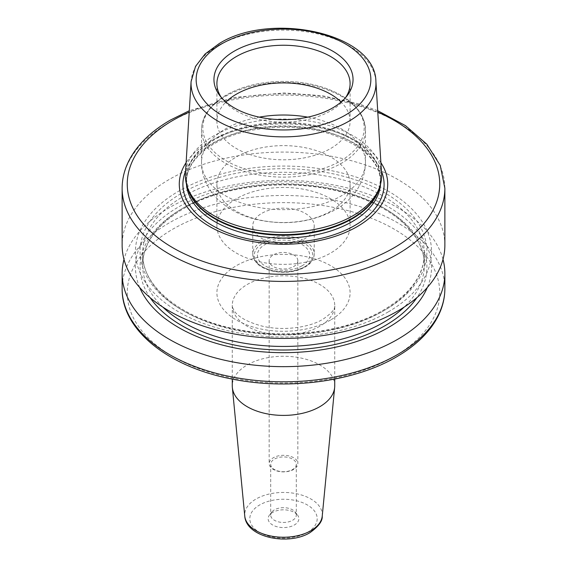<?xml version="1.0" encoding="UTF-8"?>
<svg xmlns="http://www.w3.org/2000/svg" width="567" height="567" viewBox="0 0 567 567"><rect width="100%" height="100%" fill="white"/><g stroke="black" fill="none" stroke-linecap="round" stroke-linejoin="round"><path stroke-width="0.43" stroke-dasharray="2.83 2.13" d="M350.094 184.077A66.594 38.45 0 0 1 330.589 211.264A66.594 38.45 180 0 1 258.013 219.599A66.594 38.45 180 0 1 216.906 184.077A66.594 38.45 180 0 1 236.411 156.889A66.594 38.45 0 0 1 308.987 148.554A66.594 38.45 0 0 1 350.094 184.077L350.094 225.907A66.594 38.45 0 0 0 308.987 190.384A66.594 38.45 0 0 0 236.411 198.719A66.594 38.45 180 0 0 216.906 225.907A66.594 38.45 180 0 0 258.013 261.43A66.594 38.45 180 0 0 330.589 253.095A66.594 38.45 0 0 0 350.094 225.907M314.238 225.907A30.738 17.747 0 0 1 305.237 238.452A30.738 17.747 180 0 1 271.735 242.3A30.738 17.747 180 0 1 252.762 225.907A30.738 17.747 180 0 1 261.763 213.355A30.738 17.747 0 0 1 295.265 209.514A30.738 17.747 0 0 1 314.238 225.907L314.238 253.931A30.738 17.747 180 0 1 305.237 266.476A30.738 17.747 180 0 1 271.735 270.324A30.738 17.747 180 0 1 252.762 253.931A30.738 17.747 180 0 1 261.763 241.379A30.738 17.747 180 0 1 295.265 237.538A30.738 17.747 180 0 1 314.238 253.931C313.834 259.523 310.723 263.946 304.918 267.177C294.748 272.493 283.365 273.663 270.771 270.693C262.535 268.127 254.292 264.768 252.762 253.931L252.762 225.907M301.97 265.845A26.117 15.075 180 0 1 265.03 265.845A26.117 15.075 180 0 1 265.03 244.519A26.117 15.075 0 0 1 301.97 244.519A26.117 15.075 0 0 1 301.97 265.845M297.845 260.735A14.345 8.278 0 0 1 293.642 266.589A14.345 8.278 180 0 1 278.014 268.382A14.345 8.278 180 0 1 269.155 260.735A14.345 8.278 180 0 1 273.358 254.881A14.345 8.278 0 0 1 288.986 253.08A14.345 8.278 0 0 1 297.845 260.735L297.845 463.593A14.345 8.278 0 0 0 288.986 455.946A14.345 8.278 0 0 0 273.358 457.739A14.345 8.278 180 0 0 269.155 463.593A14.345 8.278 180 0 0 278.014 471.248A14.345 8.278 180 0 0 293.642 469.448A14.345 8.278 0 0 0 297.845 463.593M270.693 464.316A12.807 7.392 180 0 0 278.603 471.149A12.807 7.392 180 0 0 292.558 469.547A12.807 7.392 0 0 0 296.307 464.316A12.807 7.392 0 0 0 288.397 457.491A12.807 7.392 0 0 0 274.442 459.093A12.807 7.392 180 0 0 270.693 464.316L270.693 515.07A12.807 7.392 180 0 1 271.806 512.051A12.807 7.392 180 0 1 274.442 509.846A12.807 7.392 0 0 1 295.194 512.051L297.526 515.07A15.366 8.874 0 0 0 272.635 512.419A15.366 8.874 180 0 0 269.474 515.07A15.366 8.874 180 0 0 274.782 526.006A15.366 8.874 180 0 0 294.365 524.971A15.366 8.874 0 0 0 297.526 515.07M296.307 464.316L296.307 515.07A12.807 7.392 0 0 1 292.558 520.3A12.807 7.392 180 0 1 278.603 521.902A12.807 7.392 180 0 1 270.693 515.07M296.307 515.07A12.807 7.392 0 0 0 295.194 512.051M334.728 385.829A51.228 29.576 0 0 0 303.104 358.507A51.228 29.576 0 0 0 247.276 364.914A51.228 29.576 180 0 0 232.272 385.829M442.997 259.367A161.368 93.165 0 0 0 333.736 184.962A161.368 93.165 0 0 0 169.398 207.614A161.368 93.165 180 0 0 124.003 259.367M139.702 287.512A148.037 85.468 180 0 1 178.825 206.778A148.037 85.468 0 0 1 356.104 192.73A148.037 85.468 0 0 1 427.298 287.512M388.175 311.956A148.037 85.468 0 0 0 388.175 191.093A148.037 85.468 0 0 0 178.825 191.093A148.037 85.468 180 0 0 178.825 311.956A148.037 85.468 180 0 0 388.175 311.956M444.868 245.242A161.368 93.165 0 0 0 345.253 159.164A161.368 93.165 0 0 0 169.398 179.363A161.368 93.165 180 0 0 122.132 245.242M380.882 162.651A104.215 60.166 0 0 0 209.811 141.53A104.215 60.166 180 0 0 186.118 162.651M381.563 173.708A98.126 56.65 0 0 0 319.441 122.996A98.126 56.65 0 0 0 214.113 135.655A98.126 56.65 180 0 0 185.437 173.708M221.442 97.644A66.594 38.45 0 0 0 222.703 99.388A66.594 38.45 0 0 0 330.589 110.877A66.594 38.45 0 0 0 344.297 99.388A66.594 38.45 0 0 0 345.558 97.644M350.094 83.696L350.094 121.352A66.594 38.45 0 0 1 330.589 148.54A66.594 38.45 180 0 1 258.013 156.875A66.594 38.45 180 0 1 216.906 121.352A66.594 38.45 180 0 1 225.921 102.039M350.094 121.352A66.594 38.45 0 0 0 341.079 102.039M304.146 267.107A29.201 16.861 180 0 1 262.854 267.107A29.201 16.861 180 0 1 262.854 243.264A29.201 16.861 180 0 1 304.146 243.264A29.201 16.861 180 0 1 304.146 267.107M307.321 532.448A33.687 19.448 0 0 0 307.321 504.942A33.687 19.448 0 0 0 259.679 504.942A33.687 19.448 0 0 0 259.679 532.448A33.687 19.448 0 0 0 307.321 532.448M322.233 516.083A38.79 22.396 0 0 0 299.333 494.396A38.79 22.396 0 0 0 256.071 499.003A38.79 22.396 0 0 0 244.767 516.083M319.724 326.287A51.228 29.576 180 0 1 263.896 332.701A51.228 29.576 180 0 1 232.272 305.379A51.228 29.576 180 0 1 247.276 284.464A51.228 29.576 180 0 1 303.104 278.05A51.228 29.576 180 0 1 334.728 305.379A51.228 29.576 180 0 1 319.724 326.287M330.589 320.015A66.594 38.45 180 0 1 236.411 320.015A66.594 38.45 180 0 1 236.411 265.639A66.594 38.45 180 0 1 330.589 265.639A66.594 38.45 180 0 1 330.589 320.015M393.98 356.615A156.244 90.21 0 0 0 393.98 229.04A156.244 90.21 0 0 0 173.02 229.04A156.244 90.21 0 0 0 173.02 356.615A156.244 90.21 0 0 0 393.98 356.615M444.868 288.646A161.368 93.165 0 0 0 345.253 202.575A161.368 93.165 0 0 0 169.398 222.767A161.368 93.165 0 0 0 122.132 288.646M150.127 297.682A143.437 82.81 180 0 1 182.078 208.649A143.437 82.81 180 0 1 362.242 197.989A143.437 82.81 180 0 1 416.873 297.682M162.849 307.101A140.878 81.336 180 0 1 142.622 265.115A140.878 81.336 180 0 1 183.885 207.607A140.878 81.336 180 0 1 337.408 189.973A140.878 81.336 180 0 1 424.378 265.115A140.878 81.336 180 0 1 404.151 307.101M183.885 196.104A140.878 81.336 180 0 1 337.408 178.47A140.878 81.336 180 0 1 424.378 253.612A140.878 81.336 180 0 1 383.115 311.127A140.878 81.336 180 0 1 229.592 328.761A140.878 81.336 180 0 1 142.622 253.612A140.878 81.336 180 0 1 183.885 196.104M182.078 192.964A143.437 82.81 180 0 1 384.922 192.964A143.437 82.81 180 0 1 384.922 310.078A143.437 82.81 180 0 1 182.078 310.078A143.437 82.81 180 0 1 182.078 192.964M444.868 188.258A161.368 93.165 0 0 0 345.253 102.188A161.368 93.165 0 0 0 169.398 122.387A161.368 93.165 0 0 0 122.132 188.258M377.785 112.146A156.244 90.21 0 0 0 189.215 112.146M381.407 171.135A100.6 58.082 0 0 0 310.978 128.617A100.6 58.082 0 0 0 212.363 143.423A100.6 58.082 180 0 0 185.593 171.135M186.472 184.155A97.099 56.062 180 0 1 186.401 182.007A97.099 56.062 180 0 1 214.836 142.367A97.099 56.062 0 0 1 320.66 130.212A97.099 56.062 0 0 1 380.599 182.007C379.741 161.942 363.674 146.194 332.404 134.769C295.4 121.99 243.945 125.973 214.206 143.777C195.856 154.841 186.586 167.584 186.401 182.007L186.401 179.165A97.099 56.062 180 0 1 214.836 139.525A97.099 56.062 0 0 1 320.66 127.369A97.099 56.062 0 0 1 380.599 179.165L380.599 182.007A97.099 56.062 0 0 1 380.528 184.155M379.607 187.174A97.099 56.062 0 0 0 380.599 179.165L378.947 189.151A97.205 56.119 0 0 0 329.08 128.943A97.205 56.119 0 0 0 214.765 138.83A97.205 56.119 180 0 0 188.053 189.151L186.401 179.165A97.099 56.062 180 0 0 187.393 187.174M218.118 45.736A92.464 53.383 0 0 0 191.093 81.591M375.907 81.591A92.464 53.383 0 0 0 320.695 34.608A92.464 53.383 0 0 0 223.412 42.908M340.554 160.936A80.684 46.579 0 0 0 340.554 95.058A80.684 46.579 0 0 0 226.446 95.058A80.684 46.579 180 0 0 226.446 160.936A80.684 46.579 180 0 0 340.554 160.936M307.761 117.142A81.967 47.323 0 0 1 365.467 162.346C365.148 184.934 350.371 201.483 335.09 209.875C311.361 222.477 285.435 225.751 257.298 219.691C241.861 216.183 228.841 209.521 218.252 199.704C209.988 192.376 201.051 177.046 201.533 162.346A81.967 47.323 180 0 0 252.131 206.062A81.967 47.323 180 0 0 341.454 195.806A81.967 47.323 0 0 0 365.467 162.346L365.467 129.808A81.967 47.323 0 0 1 341.454 163.268A81.967 47.323 180 0 1 252.131 173.523A81.967 47.323 180 0 1 201.533 129.808A81.967 47.323 180 0 1 225.546 96.347A81.967 47.323 0 0 1 314.869 86.085A81.967 47.323 0 0 1 365.467 129.808C364.078 110.423 349.527 96.142 321.822 86.971C309.965 83.328 297.342 81.471 283.954 81.4C261.578 81.506 242.279 86.099 226.07 95.171C216.403 100.77 209.478 107.461 205.289 115.236C202.802 119.949 201.547 124.804 201.533 129.808L201.533 162.346A81.967 47.323 180 0 1 225.546 128.886A81.967 47.323 0 0 1 259.239 117.142M216.906 184.077L216.906 225.907M269.155 260.735L269.155 463.593M271.806 512.051L269.474 515.07M334.728 379.089L334.728 305.379C335.6 308.604 331.66 313.232 322.906 319.256C308.568 327.974 281.459 331.22 260.969 325.798C247.198 321.865 238.353 316.974 234.447 311.113C232.541 307.81 231.811 305.897 232.272 305.379L232.272 379.089M424.378 265.115C424.931 237.693 397.517 209.854 354.283 195.785C300.772 177.273 226.538 182.971 183.354 208.776C156.605 224.808 143.026 243.59 142.622 265.115L142.622 253.612C141.672 285.47 179.477 317.47 233.831 328.683C284.506 340.023 345.877 332.297 383.646 309.958C410.395 293.926 423.974 275.144 424.378 253.612L424.378 265.115M222.703 99.388L220.01 95.901M216.906 83.696L216.906 121.352M344.297 99.388L346.99 95.901M377.693 110.714L358.698 103.818L322.531 95.738L284.124 92.931L234.32 97.425L189.307 110.714"/><path stroke-width="0.85" d="M244.767 516.083A38.79 22.396 0 0 0 269.658 535.765A38.79 22.396 0 0 0 310.929 530.677A38.79 22.396 0 0 0 322.233 516.083C322.644 521.009 318.534 526.552 309.88 532.704C288.327 545.936 246.17 537.566 244.767 516.083L232.35 387.474A51.228 29.576 180 0 0 265.221 413.456A51.228 29.576 180 0 0 319.724 406.745A51.228 29.576 0 0 0 334.65 387.474A51.228 29.576 0 0 0 334.728 385.829L334.728 379.089M232.35 387.474A51.228 29.576 180 0 1 232.272 385.829L232.272 379.089M124.003 259.367A161.368 93.165 180 0 0 122.132 273.492A161.368 93.165 180 0 0 221.747 359.563A161.368 93.165 180 0 0 397.602 339.371A161.368 93.165 0 0 0 444.868 273.492A161.368 93.165 0 0 0 442.997 259.367M427.298 287.512A148.037 85.468 0 0 1 388.175 327.641A148.037 85.468 180 0 1 243.619 349.52A148.037 85.468 180 0 1 139.702 287.512M189.307 110.714L170.461 120.041C151.134 131.225 137.37 144.62 129.17 160.234C124.506 169.306 122.16 178.648 122.132 188.258L122.132 245.242A161.368 93.165 180 0 0 221.747 331.312A161.368 93.165 180 0 0 397.602 311.113A161.368 93.165 0 0 0 444.868 245.242L444.868 188.258L440.233 165.422L426.795 144.188L405.54 125.676L377.693 110.714M186.118 162.651A104.215 60.166 180 0 0 226.843 234.582A104.215 60.166 180 0 0 357.189 226.623A104.215 60.166 0 0 0 380.882 162.651M379.847 186.444L378.947 189.151A97.205 56.119 0 0 1 352.235 218.196A97.205 56.119 180 0 1 255.015 232.172A97.205 56.119 180 0 1 188.053 189.151L187.153 186.444A98.126 56.65 180 0 0 254.746 229.876A98.126 56.65 180 0 0 352.887 215.772A98.126 56.65 0 0 0 379.847 186.444A98.126 56.65 0 0 0 381.563 173.708L375.907 81.591C375.751 33.432 271.054 10.964 219.174 43.595L205.105 54L195.53 66.382L191.093 81.591A92.464 53.383 0 0 0 246.61 132.437A92.464 53.383 0 0 0 348.882 121.232A92.464 53.383 0 0 0 375.907 81.591M187.153 186.444A98.126 56.65 180 0 1 185.437 173.708L191.093 81.591M234.32 51.115A69.55 40.158 0 0 0 220.01 95.901A69.55 40.158 0 0 0 332.68 107.907A69.55 40.158 0 0 0 346.99 95.901A69.55 40.158 0 0 0 322.942 46.437A69.55 40.158 0 0 0 234.32 51.115M345.558 97.644A66.594 38.45 0 0 0 350.094 83.696A66.594 38.45 0 0 0 308.987 48.174A66.594 38.45 0 0 0 236.411 56.509A66.594 38.45 0 0 0 216.906 83.696A66.594 38.45 0 0 0 221.442 97.644M225.921 102.039A66.594 38.45 180 0 1 236.411 94.165A66.594 38.45 0 0 1 341.079 102.039M397.602 354.524A161.368 93.165 0 0 0 444.868 288.646C444.84 298.256 442.494 307.597 437.83 316.67C429.63 332.283 415.866 345.679 396.539 356.87C353.971 381.945 286.696 390.656 230.082 378.65C167.499 366.303 121.515 329.54 122.132 288.646A161.368 93.165 0 0 0 221.747 374.716A161.368 93.165 0 0 0 397.602 354.524M416.873 297.682A143.437 82.81 180 0 1 384.922 325.77A143.437 82.81 180 0 1 150.127 297.682M404.151 307.101A140.878 81.336 180 0 1 383.115 322.63A140.878 81.336 180 0 1 162.849 307.101M122.132 188.258A161.368 93.165 0 0 0 221.747 274.336A161.368 93.165 0 0 0 397.602 254.136A161.368 93.165 0 0 0 444.868 188.258M189.215 112.146A156.244 90.21 0 0 0 173.02 120.289A156.244 90.21 0 0 0 173.02 247.864A156.244 90.21 0 0 0 393.98 247.864A156.244 90.21 0 0 0 377.785 112.146M185.593 171.135A100.6 58.082 180 0 0 234.504 235.22A100.6 58.082 180 0 0 354.637 225.56A100.6 58.082 0 0 0 381.407 171.135M380.528 184.155A97.099 56.062 0 0 1 352.164 221.647A97.099 56.062 180 0 1 248.07 234.199A97.099 56.062 180 0 1 186.472 184.155M187.393 187.174A97.099 56.062 180 0 0 252.861 232.364A97.099 56.062 180 0 0 352.164 218.805A97.099 56.062 0 0 0 379.607 187.174M221.732 43.85A87.346 50.428 0 0 0 221.732 115.172A87.346 50.428 0 0 0 345.268 115.172A87.346 50.428 0 0 0 345.268 43.85A87.346 50.428 0 0 0 221.732 43.85M223.412 42.908A92.464 53.383 0 0 0 218.118 45.736M307.761 117.142A81.967 47.323 0 0 0 259.239 117.142M322.233 516.083L334.65 387.474M444.868 273.492L444.868 288.646M122.132 273.492L122.132 288.646"/></g></svg>
